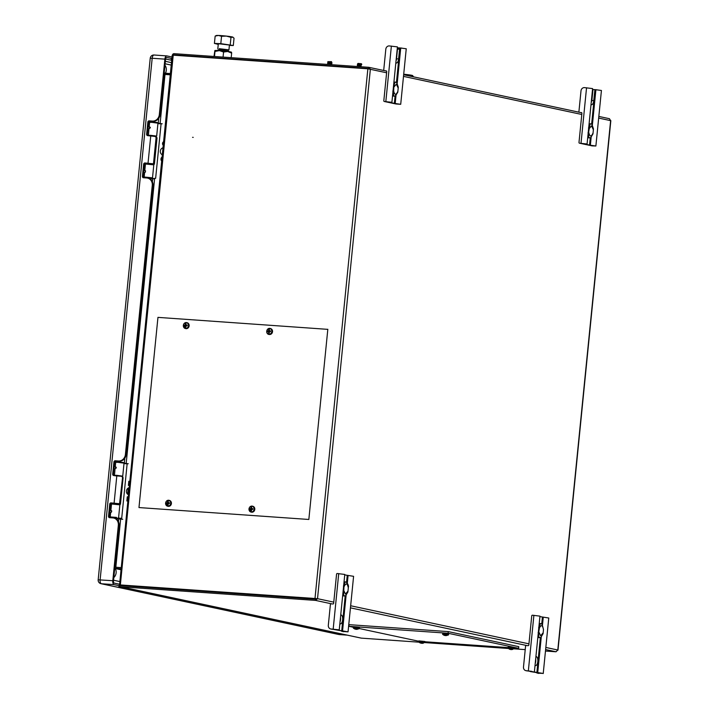 <?xml version="1.0" encoding="UTF-8"?>
<svg xmlns="http://www.w3.org/2000/svg" width="709" height="709" viewBox="0 0 709 709"><rect width="100%" height="100%" fill="white"/><g stroke="black" fill="none" stroke-linecap="round" stroke-linejoin="round"><path stroke-width="1.06" d="M369.203 67.39L370.355 69.305L367.865 68.808L314.982 598.582L317.517 598.68L315.576 600.408L120.938 586.777A1.879 1.666 102.1 0 1 119.608 585.794L119.661 584.836M316.063 598.644L317.517 598.68L370.355 69.305L386.609 72.779M120.353 584.943L316.462 598.6L119.325 584.943L120.353 584.943L173.226 55.178L172.207 55.169L119.573 584.624M270.413 330.899A1.196 1.063 -77.9 0 0 270.058 331.679M252.679 508.601A1.196 1.063 -77.9 0 0 252.324 509.381M168.804 503.532A1.196 1.063 -77.9 0 0 168.804 503.541A1.196 1.063 -77.9 0 1 169.159 502.761M186.538 325.83A1.196 1.063 -77.9 0 0 186.538 325.839A1.196 1.063 -77.9 0 1 186.892 325.059M173.226 55.178L367.865 68.808M269.801 330.881A1.196 1.063 -77.9 0 0 269.517 331.688M252.058 508.583A1.196 1.063 -77.9 0 0 251.784 509.39M168.538 502.743A1.196 1.063 -77.9 0 0 168.263 503.55M193.202 137.378L192.582 137.333L193.202 137.378M368.786 67.302L174.148 53.671A1.879 1.666 -77.9 0 0 172.65 54.451L173.475 55.134A0.691 0.612 102.1 0 1 174.033 54.85L368.671 68.481L368.786 67.302L386.591 71.095M172.5 55.462L172.65 54.451M598.671 118.084L610.626 120.636L609.829 120.503L610.626 120.636L609.439 118.704L598.83 116.436M545.469 651.039L556.033 651.775L557.788 650.011L545.833 647.45M120.938 586.777L361.395 638.144L418.913 642.168M423.822 642.514L513.573 648.859L511.535 649.63M514.007 648.832L525.227 649.621M237.24 593.211L240.883 593.991M331.918 603.9L315.576 600.408L315.691 599.229L121.053 585.599A0.691 0.612 102.1 0 1 120.565 585.235L119.608 585.794M588.186 132.858A4.36 1.994 94 0 0 588.567 131.032A4.36 1.994 94 0 0 588.559 129.127M538.308 632.65A4.36 1.994 94 0 0 538.68 630.815A4.36 1.994 94 0 0 538.68 628.91M343.129 590.951A4.36 1.994 94 0 0 343.511 589.117A4.36 1.994 94 0 0 343.502 587.212M393.016 91.169A4.36 1.994 94 0 0 393.398 89.334A4.36 1.994 94 0 0 393.389 87.429M317.49 598.821L316.622 598.635M170.249 74.808L165.011 74.445L160.128 123.348M121.053 567.617L115.824 567.253L120.627 519.13M120.654 518.855L120.707 518.368M126.193 463.331L154.562 179.155M154.589 178.881L154.642 178.393M128.116 496.876L127.265 496.814L126.849 500.962L127.7 501.024M129.667 481.322L128.816 481.26L128.4 485.417L129.26 485.479M162.024 157.141A2.092 1.852 -77.9 0 0 161.005 158.825L160.97 159.117A2.092 1.852 -77.9 0 0 161.652 160.925M163.566 141.729A2.092 1.852 -77.9 0 0 163.221 145.23M162.964 147.764A3.687 3.27 -77.9 0 0 162.264 154.748M129.038 487.686A3.687 3.27 -77.9 0 0 128.338 494.66M120.938 568.778L118.997 568.645A8.384 0.479 5.7 0 1 114.973 568.299L120.867 569.557M245.172 594.293L241.521 593.513M170.373 73.576L168.423 73.435A8.384 0.479 5.7 0 1 164.399 73.089L170.293 74.348M120.849 569.726L114.734 568.423M164.187 72.965L165.064 73.151M395.985 95.609L395.188 103.523L400.709 104.303L406.248 48.77L400.727 48.026L397.208 83.343M400.709 104.303L395.897 103.966A0.691 0.612 102.1 0 1 395.454 103.682M395.188 103.523L389.897 102.468L391.439 102.264L384.358 101.502L395.897 103.966M391.891 102.424L397.43 46.891L389.259 45.925A3.492 3.093 -77.9 0 0 385.82 49.169L383.737 70.005A0.691 0.612 -77.9 0 0 383.879 70.51M384.358 101.502A0.691 0.612 102.1 0 1 383.817 100.767L386.724 71.6A0.691 0.612 102.1 0 0 386.183 70.873L385.235 70.803M395.835 62.924A4.538 2.074 94 0 0 396.242 63.048A4.538 2.074 94 0 0 398.609 58.953L399.575 49.231A1.383 0.638 -86 0 1 399.858 48.292L401.799 48.088M396.021 61.001A4.538 2.074 94 0 0 396.526 58.812L397.492 49.081A1.383 0.638 -86 0 1 397.776 48.15L401.241 48.052M393.22 91.231L393.637 84.92M397.776 48.15L398.396 47.849M393.92 82.049A7.046 3.217 -86 0 1 394.16 82.049L395.409 82.138A7.046 3.217 -86 0 1 396.216 82.43M393.805 83.21L394.523 82.341A7.046 3.217 -86 0 1 395.409 82.138M392.582 95.485L393.203 95.529A7.046 3.217 -86 0 0 394.426 96.185A7.046 3.217 -86 0 0 395.321 95.981L397.784 92.205L398.29 87.189L396.88 82.926A6.913 3.155 -86 0 0 395.879 82.315A6.913 3.155 -86 0 0 394.807 82.483L393.867 86.25L393.513 95.431L392.697 94.368M397.784 92.205L395.498 95.945L393.176 96.096A7.046 3.217 -86 0 1 392.538 95.91M397.873 91.301C395.968 95.52 394.514 95.21 393.513 90.371M392.813 91.16L393.371 91.257M591.155 137.298L590.367 145.221L595.879 146.001L601.427 90.468L595.906 89.724L592.378 125.041M595.879 146.001L592.13 145.886A0.691 0.612 102.1 0 1 591.98 145.85M590.367 145.221L584.996 144.14L586.618 143.962L579.537 143.191L591.076 145.655A0.691 0.612 102.1 0 1 590.624 145.38M587.07 144.122L592.609 88.59L584.438 87.615A3.492 3.093 -77.9 0 0 580.999 90.867L578.916 111.703A0.691 0.612 -77.9 0 0 579.058 112.208M579.537 143.191A0.691 0.612 102.1 0 1 578.987 142.465L581.903 113.298A0.691 0.612 102.1 0 0 581.353 112.563L580.405 112.501M595.897 89.83L593.575 89.547L596.42 89.742M591.2 102.699A4.538 2.074 94 0 0 591.696 100.51L592.671 90.779A1.383 0.638 -86 0 1 592.946 89.848L593.575 89.547M588.399 132.929L588.895 127.93M591.005 104.622A4.538 2.074 94 0 0 591.421 104.746A4.538 2.074 94 0 0 593.779 100.651L591.696 100.51M589.534 145.115L590.26 137.812M591.616 124.243L595.037 89.99A1.383 0.638 -86 0 0 594.754 90.929L593.779 100.651M588.692 137.129A6.913 3.155 -86 0 0 590.765 137.573L592.963 133.904L593.46 128.887L592.059 124.624A6.913 3.155 -86 0 0 591.058 124.013A6.913 3.155 -86 0 0 589.985 124.181L588.541 132.955L588.692 137.129L587.867 136.066M589.099 123.747A7.046 3.217 -86 0 1 589.339 123.747L590.588 123.836A7.046 3.217 -86 0 1 591.395 124.128M588.984 124.908L589.693 124.04A7.046 3.217 -86 0 1 590.588 123.836M587.991 132.858L588.541 132.955M590.491 137.679A7.046 3.217 -86 0 1 589.604 137.883L588.355 137.794A7.046 3.217 -86 0 1 587.717 137.608M593.052 133C591.146 137.209 589.693 136.899 588.692 132.069M589.046 127.948L588.479 127.912M589.073 123.995L589.985 124.181M339.85 623.796A4.538 2.074 94 0 0 340.258 623.92A4.538 2.074 94 0 0 342.624 619.826A4.538 2.074 94 0 0 340.896 614.863A4.538 2.074 94 0 0 340.745 614.863M340.045 621.873A4.538 2.074 94 0 0 340.542 619.684A4.538 2.074 94 0 0 340.488 617.371M342.598 631.462L348.048 631.852L337.245 630.017L338.787 629.814L331.059 628.998L345.513 631.551L342.598 631.462A3.492 3.093 102.1 0 1 341.383 631.09M331.059 628.998A3.492 3.093 102.1 0 1 328.311 625.32L330.394 604.485A0.691 0.612 -77.9 0 1 331.076 603.838L332.973 603.971A0.691 0.612 102.1 0 0 333.655 603.324L336.562 574.157A0.691 0.612 -77.9 0 1 337.245 573.519L344.778 574.441L339.239 629.973M344.734 574.902L353.587 576.32L348.048 631.852M343.652 631.692A3.492 3.093 102.1 0 1 343.271 631.639L342.217 631.409M332.122 629.229A3.492 3.093 102.1 0 1 331.732 629.175L330.678 628.945M343.121 593.211L343.838 586.015M345.38 595.79A7.046 3.217 -86 0 1 344.539 595.968A7.046 3.217 -86 0 1 343.316 595.312L342.81 594.151M344.539 595.968L343.289 595.879A7.046 3.217 -86 0 1 342.66 595.693M343.927 583.002L344.92 582.266L343.98 586.033L343.626 595.214A6.913 3.155 -86 0 0 344.627 595.835A6.913 3.155 -86 0 0 345.708 595.657L347.897 591.988L348.403 586.972L346.754 582.576M344.042 581.832A7.046 3.217 -86 0 1 344.273 581.832L345.522 581.921A7.046 3.217 -86 0 1 346.329 582.213M343.98 586.033L343.422 585.997M343.954 586.937C345.859 582.718 347.313 583.028 348.314 587.867M535.029 665.494A4.538 2.074 94 0 0 535.437 665.618A4.538 2.074 94 0 0 537.803 661.524A4.538 2.074 94 0 0 536.075 656.561A4.538 2.074 94 0 0 535.915 656.561M535.215 663.571A4.538 2.074 94 0 0 535.712 661.373A4.538 2.074 94 0 0 535.667 659.069M537.768 673.16L542.775 673.39L526.238 670.696L531.874 671.361L530.332 671.574L540.692 673.249L537.768 673.16A3.492 3.093 102.1 0 1 536.562 672.788M526.238 670.696A3.492 3.093 102.1 0 1 523.49 667.018L525.564 646.183A0.691 0.612 -77.9 0 1 526.255 645.536L528.143 645.669A0.691 0.612 102.1 0 0 528.825 645.022L531.741 615.855A0.691 0.612 -77.9 0 1 532.424 615.217L539.957 616.139L534.409 671.671M539.904 616.6L548.766 618.018L543.227 673.55M543.254 617.238L542.5 624.824M541.268 637.09L537.714 672.77M538.831 673.39A3.492 3.093 102.1 0 1 538.441 673.337L537.387 673.107M543.236 617.379L542.403 617.291M527.292 670.927A3.492 3.093 102.1 0 1 526.911 670.874L525.856 670.643M542.42 617.14L541.729 624.009M540.373 637.568L536.873 672.664M538.512 632.712L539.017 627.713M539.097 624.691L540.098 623.964L538.654 632.738L538.805 636.912L537.98 635.849M539.124 628.635C541.029 624.416 542.482 624.726 543.484 629.565L543.076 633.686L540.878 637.356A6.913 3.155 -86 0 1 539.806 637.524A6.913 3.155 -86 0 1 538.805 636.912M540.098 623.964A6.913 3.155 -86 0 1 542.172 624.407L543.484 629.565M539.212 623.53A7.046 3.217 -86 0 1 539.452 623.53L540.701 623.619A7.046 3.217 -86 0 1 541.508 623.911M539.159 627.731L538.601 627.695M538.654 632.738L538.104 632.641M540.559 637.488A7.046 3.217 -86 0 1 539.717 637.666L538.468 637.577A7.046 3.217 -86 0 1 537.83 637.391M539.717 637.666A7.046 3.217 -86 0 1 538.494 637.01L537.874 636.966M152.453 121.079L149.156 120.849L152.453 121.079A6.975 6.195 -77.9 0 0 159.33 114.583L164.869 59.139L152.187 58.253A3.598 1.648 -86 0 1 153.401 55.24A3.598 1.648 -86 0 1 154.066 55.01A3.598 1.648 -86 0 1 154.163 55.018L166.633 55.896M339.505 634.582A3.598 1.648 -86 0 1 339.398 634.582A3.598 1.648 -86 0 1 339.292 634.573L101.396 583.746A3.598 1.648 -86 0 1 100.705 583.215A3.598 1.648 -86 0 1 100.129 579.82L152.187 58.253L150.228 58.244A3.598 3.598 0 0 1 154.066 55.01L166.739 55.896A3.598 1.648 -86 0 1 166.845 55.905L172.021 57.012M119.626 585.82L114.069 584.633L101.396 583.746A3.598 3.199 102.1 0 1 100.997 583.693L100.997 583.693A3.598 3.598 0 0 1 98.17 579.811L112.802 580.715L118.341 525.272A6.975 6.195 -77.9 0 0 113.608 518.013A6.975 6.195 -77.9 0 0 112.837 517.907L109.549 517.676A1.321 1.17 102.1 0 1 108.512 516.285L109.727 504.126A1.321 1.17 102.1 0 1 111.021 502.894L119.121 503.7L112.119 503.071M347.25 635.14L339.398 634.582A3.598 3.598 0 0 1 338.893 634.52L338.893 634.52A3.598 3.199 -77.9 0 0 339.292 634.573L347.197 635.122M146.151 163.265L148.713 163.336L145.637 163.123A1.321 1.17 -77.9 0 0 144.335 164.346L143.652 164.204A1.321 1.17 102.1 0 1 144.955 162.973L153.055 163.788L146.054 163.15M153.454 163.921L156.184 136.58L147.685 135.632A1.321 1.17 102.1 0 1 146.639 134.231L147.853 122.081A1.321 1.17 102.1 0 1 149.156 120.849M114.787 475.748L121.93 476.315L113.75 475.553A1.321 1.17 102.1 0 1 112.713 474.153L113.927 461.993A1.321 1.17 102.1 0 1 115.23 460.77L118.518 461.001A6.975 6.195 -77.9 0 0 125.404 454.504L152.267 185.35A6.975 6.195 -77.9 0 0 147.534 178.092A6.975 6.195 -77.9 0 0 146.772 177.986L143.475 177.755A1.321 1.17 102.1 0 1 142.438 176.364L143.652 164.204M171.773 59.503L171.197 59.352L171.791 59.326M120.893 586.777L118.82 586.653L120.379 586.618M123.065 587.238L120.858 587.087M336.491 632.836L333.434 632.189M118.341 525.272L119.023 525.413L113.493 580.857A2.083 0.948 94 0 0 114.22 583.126L119.396 584.234M118.518 461.001L115.913 460.912A1.321 1.17 -77.9 0 0 114.61 462.144L113.396 474.303L112.713 474.153M113.396 474.303A1.321 1.17 -77.9 0 0 114.007 475.571M112.226 503.177L114.787 503.257L111.712 503.036A1.321 1.17 -77.9 0 0 110.409 504.267L109.727 504.126M113.529 517.995L112.882 517.49M119.023 525.413A6.975 6.195 -77.9 0 0 114.291 518.164L113.608 518.013M164.869 59.139A3.598 1.648 -86 0 1 166.739 55.896M153.135 121.221A6.975 6.195 -77.9 0 0 160.012 114.725L159.33 114.583M149.847 120.991A1.321 1.17 -77.9 0 0 148.544 122.223L147.33 134.382L146.639 134.231M147.33 134.382A1.321 1.17 -77.9 0 0 147.933 135.649M144.335 164.346L143.121 176.506L142.438 176.364M143.121 176.506A1.321 1.17 -77.9 0 0 143.732 177.773M152.267 185.35L152.949 185.501A6.975 6.195 -77.9 0 0 148.216 178.243L147.534 178.092M114.61 462.144L113.927 461.993M115.913 460.912L115.23 460.77M119.209 461.142A6.975 6.195 -77.9 0 0 126.087 454.646L125.404 454.504M110.409 504.267L109.195 516.427A1.321 1.17 -77.9 0 0 109.567 517.517M171.87 58.528L166.695 57.42A2.083 0.948 94 0 0 165.552 59.281L160.012 114.725M152.949 185.501L126.087 454.646M162.193 92.879L162.264 92.232M127.771 500.306L127.008 500.146L127.336 496.814M127.602 494.191L128.214 488.049M128.48 485.426L128.887 481.269M114.069 584.633A3.598 1.648 -86 0 1 112.802 580.715M113.555 580.228L119.67 581.531M163.708 77.706L164.665 77.91M163.336 91.231A2.597 1.188 94 0 0 163.079 92.427A2.597 1.188 94 0 0 163.097 93.677M110.329 516.941L116.524 517.402M118.571 517.809L119.865 504.826L111.526 503.993L113.989 503.691C118.465 504.055 120.424 504.436 119.865 504.826L120.477 504.019L123.1 477.786L121.602 476.368M123.995 463.518L127.133 463.899L121.7 518.323L117.738 518.075M116.249 517.836L116.303 517.375M110.932 510.879L111.738 510.994L111.446 512.155L110.701 512.217L110.232 516.985M121.124 476.173L120.645 476.102M116.249 461.984L118.208 461.94C123.508 462.463 124.687 462.711 121.762 462.676M114.477 475.367L115.071 468.489L116.01 468.232L115.948 467.027L115.594 468.427M116.134 467.275L115.992 468.232M124.004 463.367L128.267 463.766L124.031 463.101M115.31 467.045L115.948 467.027M116.329 467.701L115.487 467.391L116.108 467.275M113.546 517.898L115.54 518.084L113.174 517.579M112.891 517.49L122.719 519.298L116.604 518.704M148.828 164.116L150.476 164.275M151.575 164.461C154.589 164.497 153.374 164.249 147.933 163.708L146.471 163.956M152.089 164.151L152.532 163.974M152.55 164.727L154.234 164.018L153.366 163.956M148.722 135.773L156.104 136.527L156.662 136.163L156.21 136.004L150.609 135.339L148.323 135.33L148.633 135.747M155.058 136.19L154.562 136.234M150.184 122.001L152.143 121.957C157.442 122.48 158.621 122.728 155.696 122.692M157.939 123.393L162.201 123.791L157.965 123.127M149.244 127.071L149.883 127.044L149.741 128.444L149.005 128.506L148.411 135.392M145.629 177.906L151.62 178.083L149.803 178.305L154.447 178.845L152.302 178.172M152.506 177.835L153.8 164.843L145.46 164.009L144.778 170.834L145.513 170.772L145.38 172.172L144.636 172.234L144.166 177.002L152.506 177.835C152.922 178.278 152.143 178.411 150.166 178.225M153.782 164.816L154.411 164.036L157.035 137.803L155.537 136.394M157.93 123.534L161.067 123.924L155.634 178.34L154.358 178.376M147.109 177.605L149.475 178.11L147.109 177.605M154.447 178.845L150.538 178.721M144.255 177.064L144.636 177.534M150.264 127.336L149.422 127.407L150.335 127.744M156.069 137.732L156.857 137.785L155.342 136.74M361.076 66.424L357.699 66.07L358.984 66.619M361.262 66.779L357.256 66.318M361.138 65.751L357.327 65.636M361.324 63.73L358.036 63.411M357.62 63.775L361.714 64.147L357.62 63.775M361.209 65.077L357.389 64.962M361.67 64.705L357.46 64.289M331.316 64.359L328.019 63.987L329.304 64.537M331.582 64.696L327.576 64.235M327.806 63.633L331.688 64.023M331.387 63.686L327.629 63.668M331.475 63.65L327.647 63.562M331.564 61.656L327.85 61.648M327.877 62.959L331.75 63.349M331.918 63.411L327.691 62.995M327.939 62.286L331.821 62.676M331.989 62.738L327.762 62.312M412.292 75.42A8.384 0.479 -174.3 0 0 409.917 74.977A8.384 0.479 -174.3 0 0 406.053 74.48L410.697 75.748L412.691 75.571A8.384 0.479 -174.3 0 0 412.292 75.42L413.719 76.891M403.687 74.41L406.053 74.48A8.384 0.479 -174.3 0 0 403.705 74.232M410.644 76.235L410.697 75.748M216.218 51.004A8.384 0.479 5.7 0 1 215.731 50.906A8.384 0.479 5.7 0 1 214.924 50.685M214.012 56.463L214.836 50.578A8.384 0.479 5.7 0 1 219.391 50.623L223.574 52.032L227.722 51.473L231.648 53.14L231.497 52.289M214.836 50.578L214.987 51.429L219.391 50.623A8.384 0.479 5.7 0 1 227.722 51.473A8.384 0.479 5.7 0 1 231.497 52.227L231.551 52.28M231.648 53.14L231.196 57.668M223.574 52.032L223.069 57.101M214.987 51.429L214.481 56.498M232.587 37.028A8.384 0.479 -174.3 0 0 230.203 36.584A8.384 0.479 -174.3 0 0 226.339 36.088L230.983 37.355L232.977 37.169A8.384 0.479 -174.3 0 0 232.587 37.028L234.032 38.189L233.305 45.527L220.809 43.648L214.419 43.426L218.257 44.348M221.545 36.301L226.339 36.088A8.384 0.479 -174.3 0 0 218.425 35.45L221.545 36.301L220.809 43.648M218.425 35.45A8.384 0.479 -174.3 0 0 216.369 35.512L215.155 36.088L218.425 35.45M217.548 43.533L217.477 44.259M215.155 36.088L214.419 43.426M230.248 44.694L230.983 37.355M229.388 45.394L233.305 45.527M217.955 50.534L218.78 49.559L219.905 49.515L227.837 50.463L228.803 51.296L228.449 51.58M217.698 50.162L228.785 51.27M228.484 51.376L226.65 51.34M217.654 50.392L228.777 51.509M219.772 50.649L217.973 50.321M219.214 48.691L228.945 49.869L219.214 48.691M217.814 48.761L218.301 43.923L219.701 43.852L229.424 45.03L228.945 49.869M421.111 643.249L423.37 643.169L420.34 642.957M420.286 643.019L418.886 642.15L424.301 642.602L422.254 643.373M422.201 643.373L422.794 643.214M424.771 642.451L424.868 641.485L418.859 640.892L418.771 641.849L423.503 642.469M420.012 642.115L418.771 641.849M353.286 627.864L359.295 628.466L359.392 627.5L353.383 626.898L353.41 628.165L359.117 628.732L356.778 629.388M356.636 629.175L356.024 629.122M355.998 629.335L354.863 628.972M355.626 629.255L356.724 629.282M356.724 629.388L357.309 629.229M509.78 647.149L508.14 647.14L508.043 648.106L514.052 648.708L514.149 647.742L509.78 647.149M511.384 649.417L510.781 649.364M510.462 649.143L512.642 649.426L511.473 649.524M511.481 649.63L512.066 649.471M510.746 649.577L509.62 649.214M442.567 634.121L448.567 634.715L448.664 633.757L442.655 633.155L442.682 634.413L448.389 634.989L446.05 635.636M444.906 635.512L443.79 635.149L445.305 635.37M445.996 635.636L446.59 635.477M445.27 635.592L444.135 635.22M183.534 324.58A3.022 2.676 102.1 0 1 188.727 325.502A3.022 2.676 102.1 0 1 183.339 325.626A2.88 2.552 102.1 0 1 188.479 325.484A2.88 2.552 102.1 0 1 183.339 325.599A3.022 2.676 102.1 0 1 183.347 325.449M185.616 328.559A3.022 2.676 -77.9 0 0 189.135 325.91A3.022 2.676 -77.9 0 0 186.875 322.675M184.118 325.139L186.281 325.458L185.146 325.059L185.333 323.791L186.015 323.774L185.882 325.041L187.167 325.068L187.149 325.83L185.129 325.883L185.864 325.874L185.935 327.168L185.253 327.186L185.129 325.874L184.101 325.901L184.118 325.139L185.146 325.059M266.726 331.44A2.88 2.552 102.1 0 1 271.857 331.325A2.88 2.552 102.1 0 1 266.726 331.44M268.534 330.899L268.72 329.632L269.402 329.623L269.269 330.881L270.546 330.908L270.528 331.67L269.243 331.697L269.314 333.017L268.631 333.026L268.516 331.715L267.488 331.741L267.506 330.979L268.534 330.899M268.419 334.125A3.022 2.676 -77.9 0 0 272.522 331.75A3.022 2.676 -77.9 0 0 269.615 328.524M266.912 330.421A3.022 2.676 102.1 0 1 272.088 331.661A3.022 2.676 102.1 0 1 266.726 331.289M165.605 503.301A2.88 2.552 102.1 0 1 170.736 503.186A2.88 2.552 102.1 0 1 165.605 503.301M167.882 506.253A3.022 2.676 -77.9 0 0 171.401 503.612A3.022 2.676 -77.9 0 0 169.141 500.377M167.395 503.576L166.367 503.603L166.385 502.841L167.413 502.752L167.599 501.493L168.281 501.476L168.148 502.743L169.424 502.77L169.407 503.532L168.122 503.558L168.193 504.87L167.51 504.888L167.395 503.576M249.178 508.123A3.022 2.676 102.1 0 1 254.371 509.044A3.022 2.676 102.1 0 1 248.983 509.168A2.88 2.552 102.1 0 1 254.123 509.027A2.88 2.552 102.1 0 1 248.983 509.142A3.022 2.676 102.1 0 1 248.992 508.991M251.27 512.102A3.022 2.676 -77.9 0 0 254.788 509.452A3.022 2.676 -77.9 0 0 252.528 506.217M251.509 509.399L251.58 510.71L250.897 510.728L250.773 509.416L249.745 509.443L249.772 508.681L250.8 508.601L250.986 507.334L251.668 507.316L251.527 508.583L252.812 508.61L252.794 509.372L251.509 509.399M514.114 648.008L518.616 648.327L448.106 633.261L348.908 626.313L353.348 627.261M359.286 628.529L418.824 641.255M424.842 641.76L508.096 647.592M518.616 648.327L518.784 646.67L448.265 631.604L448.106 633.261M348.908 626.313L349.076 624.656L448.265 631.604M327.824 329.268L308.84 519.467L138.973 507.564L157.956 317.375L327.815 329.357M138.973 507.564L308.84 519.467M268.126 331.723A1.932 1.719 102.1 0 1 268.232 330.908M268.605 330.234A1.932 1.719 102.1 0 1 269.393 329.676M184.748 325.883A1.932 1.719 102.1 0 1 184.801 325.236M185.217 324.394A1.932 1.719 102.1 0 1 186.006 323.836M167.005 503.585A1.932 1.719 102.1 0 1 167.111 502.77M167.484 502.096A1.932 1.719 102.1 0 1 168.272 501.529M250.392 509.425A1.932 1.719 102.1 0 1 250.499 508.61M250.871 507.936A1.932 1.719 102.1 0 1 251.66 507.369M182.408 55.435L185.076 56.002M403.492 76.386L581.788 114.477M592.361 116.737L593.194 116.914M120.663 585.049L124.288 585.82M350.441 607.852L527.097 645.598M545.62 649.55L556.033 651.775M540.355 646.28L539.522 646.103M528.949 643.843L350.654 605.752M333.771 602.145L317.517 598.68M610.626 120.636L557.788 650.011M385.829 101.6L391.377 46.067M397.492 49.081L399.575 49.231M398.609 58.953L396.526 58.812M394.355 103.425L395.081 96.114M396.437 82.554L399.858 48.292M393.903 82.297L394.523 82.341M398.201 88.084L396.358 84.158L393.832 87.154M395.587 95.875L395.587 95.875A6.913 3.155 -86 0 1 393.513 95.431M581.008 143.298L586.547 87.765M591.076 145.655L592.13 145.886M591.882 100.518L592.946 89.848M593.371 129.782L591.536 125.847L589.011 128.852M587.761 137.183L588.381 137.227A7.046 3.217 -86 0 0 589.604 137.883L590.677 137.643M333.177 629.149L338.716 573.616M348.075 575.54L347.321 583.126M346.098 595.392L342.536 631.072M347.242 575.442L346.559 582.311M345.203 595.87L341.703 630.975M342.695 595.268L343.316 595.312M343.626 590.154L345.46 594.08L347.995 591.084M344.92 582.266A6.913 3.155 -86 0 1 346.993 582.709M344.016 582.08L344.636 582.124A7.046 3.217 -86 0 1 345.522 581.921L346.967 582.674C348.225 584.668 348.713 586.104 348.42 586.99M528.347 670.847L533.895 615.315M538.805 631.852L540.639 635.778L543.165 632.783M539.186 623.778L539.815 623.823A7.046 3.217 -86 0 1 540.701 623.619L542.146 624.372M148.03 163.185L150.76 135.844M114.096 503.106L116.825 475.766M119.404 584.207L114.078 583.073M111.712 503.036L111.021 502.894M145.637 163.123L144.955 162.973M165.348 61.328L171.463 62.631M165.587 59.007L171.693 60.309M115.195 568.343A6.984 6.204 102.1 0 1 116.134 572.801A6.984 6.204 102.1 0 1 113.821 577.587M163.974 75.074A6.984 6.204 -77.9 0 0 165.348 73.293M165.41 73.187A6.984 6.204 -77.9 0 0 164.958 65.237M114.796 567.749A6.984 6.204 102.1 0 1 115.177 568.317M117.641 504.445C120.335 504.462 119.121 504.205 113.998 503.691L111.995 503.736M111.526 503.993L110.843 510.817L111.579 510.755M114.698 475.73L114.388 475.314L116.675 475.322L122.728 476.147L119.529 503.842M117.969 462.339L115.682 462.321C115.186 461.878 116.028 461.745 118.199 461.94C122.48 462.241 124.43 462.64 124.031 463.154L117.969 462.339M151.903 122.356L149.617 122.347C149.12 121.895 149.962 121.771 152.134 121.957C156.414 122.258 158.364 122.666 157.965 123.18L151.903 122.356M165.791 502.282A3.022 2.676 102.1 0 1 170.984 503.204A3.022 2.676 102.1 0 1 165.596 503.328A3.022 2.676 102.1 0 1 165.605 503.151M581.761 112.793L403.66 74.737M120.734 586.742L361.191 638.118M557.992 650.135L610.839 120.645M398.334 47.84L401.471 48.061M590.996 145.646L592.05 145.877M338.893 634.52L100.997 583.693M98.17 579.811L150.228 58.235M118.474 521.735L118.749 518.935M118.775 518.669L118.828 518.208M120.184 504.551L122.914 477.201M124.323 463.137L124.811 458.2M152.4 181.814L152.683 178.952M154.181 164.018L156.795 137.785M158.258 123.153L158.745 118.288M165.1 63.775L171.215 65.077M246.422 594.381L242.779 593.601M115.904 566.491L114.947 566.287M124.031 463.154L122.728 476.147M115.682 462.321L115.212 467.089M157.965 123.18L156.662 136.163M149.617 122.347L149.147 127.106M361.36 63.704L361.714 64.147M353.41 628.165L354.81 629.025M509.567 649.267L508.043 648.106M442.682 634.413L444.082 635.282M187.096 322.71L186.662 322.613C184.721 322.498 183.604 323.499 183.303 325.617L185.838 328.613M270.483 328.551L270.04 328.453M169.362 500.412L168.919 500.315C166.987 500.199 165.871 501.201 165.56 503.31L168.095 506.315M252.741 506.253L252.307 506.155C250.374 506.04 249.249 507.041 248.948 509.159L251.482 512.155"/></g></svg>

